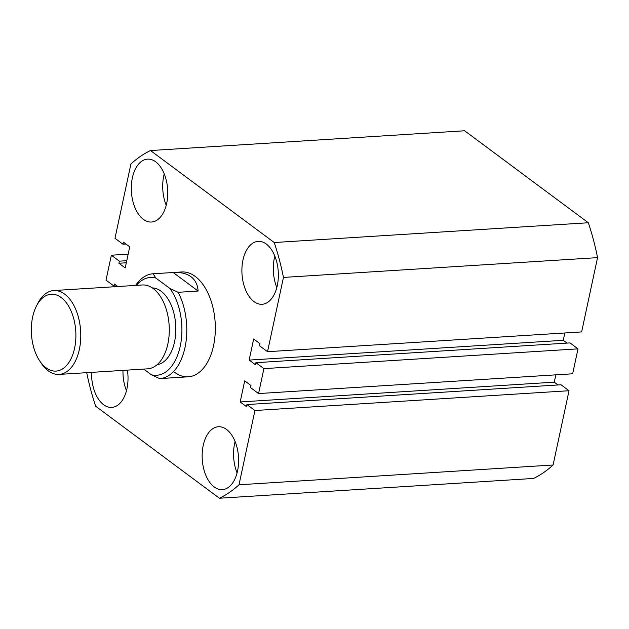 <?xml version="1.0" encoding="UTF-8"?>
<svg xmlns="http://www.w3.org/2000/svg" width="629" height="629" viewBox="0 0 629 629"><rect width="100%" height="100%" fill="white"/><g stroke="black" fill="none" stroke-linecap="round" stroke-linejoin="round"><path stroke-width="0.94" d="M91.567 372.368A31.513 18.162 -93.6 0 0 103.62 404.73A31.513 18.162 -93.6 0 0 111.765 407.411A31.513 18.162 -93.6 0 0 127.412 370.111M143.357 219.348A31.513 18.162 -93.6 0 0 151.51 222.029A31.513 18.162 -93.6 0 0 167.636 196.539A31.513 18.162 -93.6 0 0 155.693 161.81A31.513 18.162 -93.6 0 0 147.548 159.129A31.513 18.162 -93.6 0 0 131.422 184.619A31.513 18.162 -93.6 0 0 143.357 219.348M214.214 486.964A31.513 18.162 -93.6 0 0 222.359 489.645A31.513 18.162 -93.6 0 0 238.493 464.163A31.513 18.162 -93.6 0 0 226.55 429.434A31.513 18.162 -93.6 0 0 218.405 426.753A31.513 18.162 -93.6 0 0 202.271 452.235A31.513 18.162 -93.6 0 0 214.214 486.964M253.959 301.582A31.513 18.162 -93.6 0 0 262.104 304.263A31.513 18.162 -93.6 0 0 278.238 278.773A31.513 18.162 -93.6 0 0 266.295 244.044A31.513 18.162 -93.6 0 0 258.142 241.363A31.513 18.162 -93.6 0 0 242.016 266.853A31.513 18.162 -93.6 0 0 253.959 301.582M174.673 372.337A52.521 30.271 -93.6 0 0 188.252 376.802A52.521 30.271 -93.6 0 0 215.134 334.329A52.521 30.271 -93.6 0 0 195.234 276.446A52.521 30.271 -93.6 0 0 181.655 271.972L153.099 273.772A52.521 30.271 86.4 0 1 153.185 273.764L173.172 272.506C180.625 272.09 186.554 273.489 190.949 276.713C195.297 279.991 197.679 284.764 198.104 291.046L178.117 292.304A52.521 30.271 86.4 0 1 185.02 347.389A52.521 30.271 86.4 0 1 159.703 378.603A52.521 30.271 86.4 0 1 159.617 378.611L151.369 374.774L143.711 369.081M464.603 130.769L588.312 222.752L274.22 242.527L150.512 150.543L464.603 130.769M150.512 150.543A180.319 103.942 -93.6 0 0 130.911 163.996L114.981 238.273L122.993 244.225L125.981 244.036M122.993 244.225L123.441 242.149L129.731 246.827L125.21 267.923L118.912 263.244L126.311 262.78M118.912 263.244L119.361 261.169L126.759 260.697M119.361 261.169L111.357 255.209L128.159 254.155M117.82 286.517L114.462 284.017L114.014 286.093L106.01 280.141L111.357 255.209M114.014 286.093L117.002 285.912M86.716 372.675A180.319 103.942 -93.6 0 0 95.687 406.248L219.403 498.231L533.494 478.457A180.319 103.942 -93.6 0 0 553.095 465.004L569.017 390.727L561.013 384.775L246.914 404.549L246.474 406.633L240.176 401.955L554.275 382.173L555.839 374.845M219.403 498.231A180.319 103.942 -93.6 0 0 239.004 484.786L553.095 465.004M239.004 484.786L254.926 410.509L569.017 390.727M254.926 410.509L246.914 404.549M558.025 384.964L554.275 382.173M240.176 401.955L244.705 380.859L250.995 385.538L250.546 387.613L258.558 393.565L572.649 373.791L577.996 348.859L263.905 368.633L258.558 393.565M267.529 351.697L283.459 277.42L597.55 257.638L581.628 331.915L267.529 351.697L259.525 345.738L259.974 343.662L253.676 338.984L249.155 360.079L255.445 364.757L255.893 362.681L569.984 342.907L577.996 348.859M255.893 362.681L263.905 368.633M249.155 360.079L563.246 340.305L566.996 343.088M564.818 332.977L563.246 340.305M597.55 257.638A180.319 103.942 -93.6 0 0 588.312 222.752M283.459 277.42A180.319 103.942 -93.6 0 0 274.22 242.527M274.842 256.113A31.513 18.162 -93.6 0 0 276.823 287.532M235.097 441.503A31.513 18.162 -93.6 0 0 237.078 472.922M164.24 173.879A31.513 18.162 -93.6 0 0 166.221 205.298M122.977 370.387A31.513 18.162 -93.6 0 0 126.476 390.688M61.147 297.501A38.511 22.204 -93.6 0 0 36.262 306.402A38.511 22.204 -93.6 0 0 39.69 360.889A38.511 22.204 -93.6 0 0 46.066 367.816A38.511 22.204 -93.6 0 0 74.584 348.254A38.511 22.204 -93.6 0 0 61.147 297.501M36.262 306.402L37.543 303.831A42.017 24.216 86.4 0 1 53.819 290.551A42.017 24.216 86.4 0 1 64.685 294.12A42.017 24.216 86.4 0 1 80.606 340.431A42.017 24.216 86.4 0 1 59.102 374.412A42.017 24.216 86.4 0 1 48.236 370.835A42.017 24.216 86.4 0 1 41.286 363.271L39.69 360.889M59.102 374.412L147.618 368.838A42.017 24.216 -93.6 0 0 169.122 334.856A42.017 24.216 -93.6 0 0 153.201 288.554A42.017 24.216 -93.6 0 0 142.343 284.976L53.819 290.551M152.289 287.909A38.511 22.204 86.4 0 1 161.087 291.211A38.511 22.204 86.4 0 1 175.743 332.662A38.511 22.204 86.4 0 1 157.124 364.678M135.636 285.393A52.521 30.271 86.4 0 1 153.099 273.772M151.369 374.774A49.015 28.258 -93.6 0 0 180.24 346.217A49.015 28.258 -93.6 0 0 169.869 288.475L155.725 277.963A49.015 28.258 -93.6 0 0 136.383 285.346M179.603 377.345L159.782 378.595M173.172 272.506L198.104 291.046M169.869 288.475L178.117 292.304M153.185 273.764L155.725 277.963M188.252 376.802L159.703 378.603"/></g></svg>

